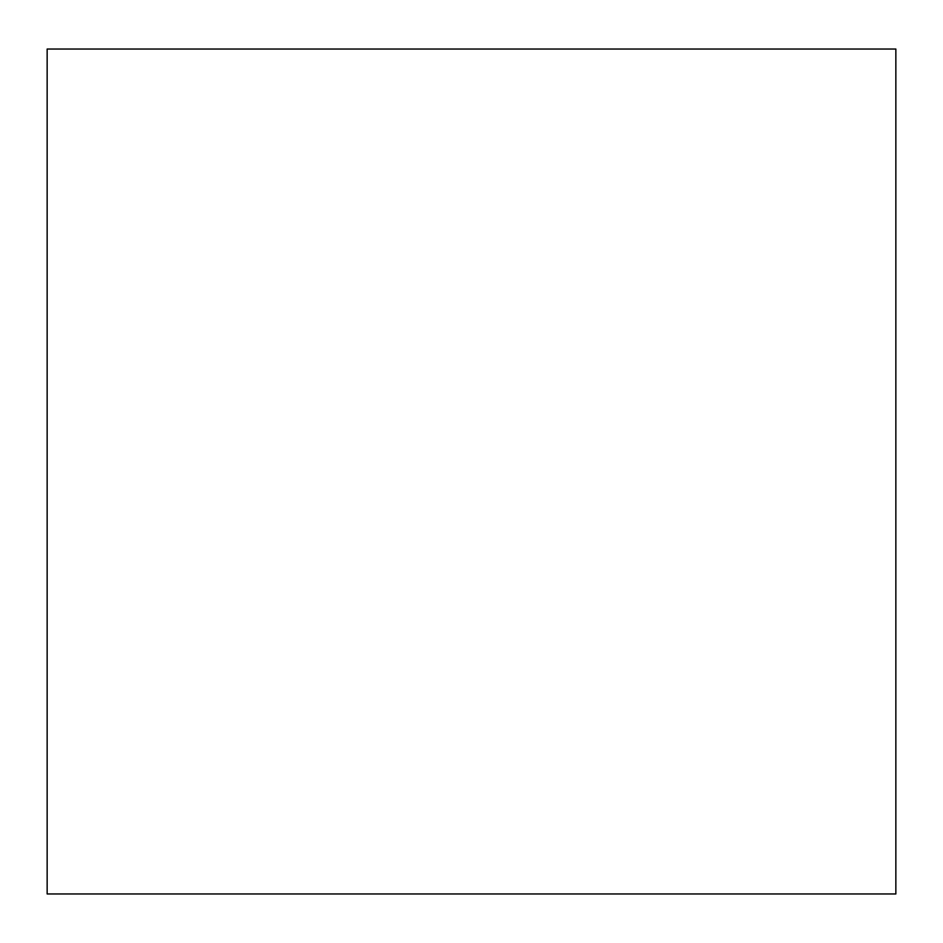 <?xml version="1.0" encoding="UTF-8"?>
<svg xmlns="http://www.w3.org/2000/svg" width="943" height="943" viewBox="0 0 943 943"><rect width="100%" height="100%" fill="white"/><g stroke="black" fill="none" stroke-linecap="round" stroke-linejoin="round"><path stroke-width="1.41" d="M47.15 49.036L47.15 893.964L895.85 893.964L895.85 49.036L47.15 49.036"/></g></svg>
